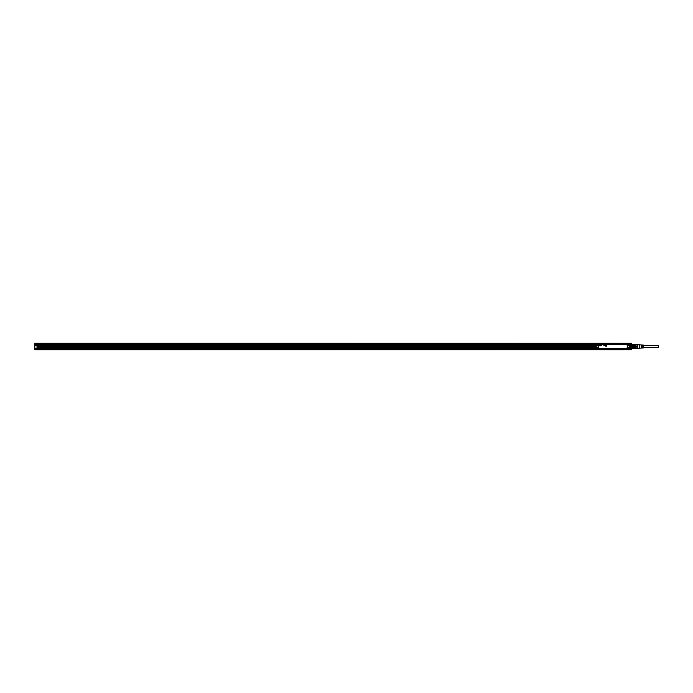 <?xml version="1.0" encoding="UTF-8"?>
<svg xmlns="http://www.w3.org/2000/svg" width="693" height="693" viewBox="0 0 693 693"><rect width="100%" height="100%" fill="white"/><g stroke="black" fill="none" stroke-linecap="round" stroke-linejoin="round"><path stroke-width="1.04" d="M594.317 349.021L594.36 349.601M594.317 346.5L594.36 343.399L594.334 346.5M594.317 343.979L594.317 343.407M595.625 343.399L594.36 343.399M595.634 343.425L595.763 349.722L595.659 343.347M594.455 343.217L596.534 343.148M595.789 349.783L630.413 349.783L630.223 343.425L629.582 343.278M595.634 349.575L595.659 343.407L595.512 349.748M630.058 343.278L594.585 343.217M630.058 343.217L630.223 349.575M631.262 343.217L630.431 343.217L631.262 343.226M595.512 343.252L595.711 343.875M595.391 349.783L596.188 349.757M631.479 349.688L631.522 346.5L631.401 349.783L623.613 349.783M631.401 343.217L631.522 346.5L631.531 343.407M630.145 343.875L630.457 343.217M629.53 343.217L35.317 343.148L35.317 344.326L594.317 344.326M613.6 343.217L612.335 343.217M616.753 343.182L617.558 343.217M616.605 343.182L615.826 343.217M615.748 343.182L613.859 343.217M610.429 343.182L609.364 343.182M602.234 349.783L35.317 349.852L34.659 349.393M630.465 349.783L630.145 349.125M612.248 349.783L613.279 349.783M615.419 349.818L616.493 349.818M610.109 349.818L611.988 349.783M609.242 349.818L610.022 349.783M608.298 349.783L609.138 349.818M596.266 343.278L595.763 343.278M630.232 349.601L595.763 349.722M631.955 344.386L631.496 343.399M631.496 349.601L631.955 348.614M631.531 345.296L631.531 349.021M630.691 343.217L629.668 343.243M630.691 349.783L629.53 349.835M629.582 349.722L630.188 349.67M596.266 349.722L595.789 349.722M630.188 343.347L595.789 343.217M630.223 349.549L630.223 343.451M630.015 347.964L629.513 347.617A1.187 1.187 0 0 0 627.893 349.237L627.745 349.324A1.351 1.351 0 0 1 629.59 347.479L630.015 349.133L629.409 349.74L630.015 349.133L630.015 343.858L629.409 343.26L596.439 343.26L595.954 344.118M597.175 343.373L595.841 343.867L595.841 349.142L596.257 347.479A1.351 1.351 0 0 1 598.102 349.324L596.448 349.74L595.841 349.142L596.448 349.74L629.409 349.74L630.015 349.133M630.015 343.867L629.59 345.521A1.351 1.351 0 0 1 627.745 343.676L629.409 343.26L629.894 344.118M629.894 344.594L629.461 345.287A1.083 1.083 0 0 1 627.979 343.815L628.681 343.373M630.006 347.643L630.015 345.036M630.006 345.357L629.513 345.383A1.178 1.178 0 0 1 627.893 343.763L628.23 343.26M629.894 348.406L629.504 347.626A1.178 1.178 0 0 0 627.893 349.237L629.409 349.74M629.894 349.133L629.894 348.882A1.005 1.005 0 0 1 629.157 349.627L629.409 349.627M628.23 349.74L627.979 349.185L628.681 349.627A1.005 1.005 0 0 1 628.438 347.765A1.005 1.005 0 0 1 629.798 348.163A1.005 1.005 0 0 0 628.438 347.765A1.005 1.005 0 0 0 628.031 349.125C629.244 349.948 629.833 349.627 629.798 348.163M596.396 347.713A1.083 1.083 0 0 1 597.868 349.185L597.175 349.627A1.005 1.005 0 0 0 597.816 348.163A1.005 1.005 0 0 0 596.456 347.765A1.005 1.005 0 0 0 596.049 349.125C597.262 349.948 597.851 349.627 597.816 348.163A1.005 1.005 0 0 0 595.954 348.406L595.841 345.036L596.344 345.374L595.85 345.357M597.617 349.74L597.868 349.185M596.448 349.74L596.699 349.627A1.005 1.005 0 0 1 596.049 349.125M595.954 348.882L596.448 349.627M595.954 344.594L596.344 345.383A1.178 1.178 0 0 0 597.955 343.763L598.102 343.676A1.351 1.351 0 0 1 596.257 345.521L596.344 345.383A1.187 1.187 0 0 0 597.964 343.763L597.877 343.269L627.745 343.676M627.919 343.269L598.102 343.676M629.409 343.26L629.157 343.373A1.005 1.005 0 0 1 629.798 343.875A1.005 1.005 0 0 0 628.438 343.468A1.005 1.005 0 0 0 628.031 344.837C629.244 345.651 629.833 345.331 629.798 343.875M597.816 343.875A1.005 1.005 0 0 1 597.418 345.235A1.005 1.005 0 0 1 596.049 344.837C597.262 345.651 597.851 345.331 597.816 343.875A1.005 1.005 0 0 0 596.456 343.468A1.005 1.005 0 0 0 596.049 344.837M628.3 344.69A0.702 0.702 0 0 1 628.577 343.737A0.702 0.702 0 0 1 629.539 344.014A0.702 0.702 0 0 1 629.253 344.975A0.702 0.702 0 0 1 628.3 344.69M629.539 348.31A0.702 0.702 0 0 1 629.253 349.263A0.702 0.702 0 0 1 628.3 348.986A0.702 0.702 0 0 1 628.577 348.025A0.702 0.702 0 0 1 629.539 348.31M596.318 348.986A0.702 0.702 0 0 1 596.595 348.025A0.702 0.702 0 0 1 597.557 348.31A0.702 0.702 0 0 1 597.271 349.263A0.702 0.702 0 0 1 596.318 348.986M596.318 344.69A0.702 0.702 0 0 1 596.595 343.737A0.702 0.702 0 0 1 597.557 344.014A0.702 0.702 0 0 1 597.271 344.975A0.702 0.702 0 0 1 596.318 344.69M629.166 344.352L628.664 344.352L629.166 344.352M629.166 348.648L628.664 348.648L629.166 348.648M597.184 348.648L596.682 348.648L597.184 348.648M597.184 344.352L596.682 344.352L597.184 344.352M628.664 344.352L629.131 344.265L628.707 344.438M604.131 345.668L604.625 345.435A0.45 0.45 0 0 0 604.617 345.253L604.131 345.062A0.676 0.676 0 0 0 604.131 345.053A0.667 0.667 0 0 1 604.123 345.062L604.608 345.253A0.494 0.494 0 0 1 604.625 345.435L604.131 345.668M603.941 345.668L603.95 345.019L603.941 345.668M606.41 345.954L606.453 345.019L606.635 346.188L606.635 345.019L606.41 345.963L605.925 345.365L605.448 345.954M606.635 346.197L605.405 346.154L606.635 346.197M606.41 345.963L605.916 345.365L605.448 345.963M606.228 345.062L606.176 345.573L606.219 345.062M605.812 345.071L605.587 345.573L605.812 345.071M604.694 345.53L604.694 345.175A0.762 0.762 0 0 0 604.686 345.088L604.686 345.071A0.676 0.676 0 0 1 604.694 345.131L604.694 345.131A0.771 0.771 0 0 1 604.694 345.175L604.694 345.53M603.837 345.668L603.837 345.062L603.837 345.668M601.264 345.564L601.273 345.729A0.45 0.45 0 0 0 601.385 345.729L601.671 345.46A0.459 0.459 0 0 0 601.68 345.305L601.333 345.001A0.476 0.476 0 0 0 601.29 345.001L601.013 345.235A0.442 0.442 0 0 1 601.013 345.235L601.29 345.01A0.468 0.468 0 0 1 601.333 345.01L601.68 345.305A0.433 0.433 0 0 1 601.671 345.452L601.385 345.72A0.45 0.45 0 0 1 601.273 345.72L601.489 345.4M600.294 345.53L600.294 345.175A0.762 0.762 0 0 0 600.294 345.088L600.294 345.071A0.676 0.676 0 0 1 600.303 345.131L600.303 345.131A0.771 0.771 0 0 1 600.303 345.175L600.294 345.53M600.19 345.062L600.034 345.972L600.19 345.062M599.714 345.313L599.272 345.313L599.714 345.313M596.682 344.352L597.149 344.265L596.725 344.438M635.221 344.49L637.491 344.49L637.491 344.941L632.033 344.326L631.869 345.01L632.033 344.326M631.869 347.046L635.221 347.046L635.221 345.954L631.869 345.954L631.869 347.046L635.221 347.046L635.048 348.674L632.033 348.674L635.048 348.674L635.221 347.99L631.869 347.99L632.033 348.674L631.869 347.99M631.869 345.954L632.033 346.994M635.048 346.994L635.221 345.01L631.869 345.01M635.048 348.181L632.033 348.181M635.221 346.95L637.491 346.95L637.491 348.059L635.221 348.059M635.048 346.006L632.033 346.006M635.221 344.941L632.033 344.819M635.048 344.819L635.048 344.326M637.491 348.059L637.491 348.51L635.221 348.51M637.491 346.95L637.491 346.05L635.221 346.05M637.569 348.475L637.551 344.49M637.491 344.941L637.491 346.05M639.241 348.276L639.241 344.724L639.241 348.276M639.578 348.181L643.598 347.921L643.598 345.079L639.578 344.828M642.931 347.929L642.593 345.053L642.931 347.929M642.194 347.973L641.857 345.001L642.194 347.973M641.458 348.025L641.12 344.958L641.458 348.025M642.194 345.772L642.194 347.643M643.598 345.357L658.35 345.357L658.35 347.643L643.598 347.643M594.317 345.157L35.317 345.331M595.789 343.278L34.815 343.217L34.659 346.708M594.317 345.331L36.998 345.331M36.998 345.876L594.317 345.876M36.998 346.015L594.317 346.015L36.998 346.015M36.998 346.214L594.317 346.214M36.998 346.344L594.317 346.344L36.998 346.344M35.317 345.027L35.317 344.222L594.317 344.222M594.317 346.405L36.998 346.405M35.317 344.923L36.998 345.027M35.993 349.185L35.993 349.688L34.815 349.783L35.993 349.783L34.815 349.783L34.65 349.012L35.317 349.185L35.317 348.345L36.998 348.345L36.998 345.157M594.317 346.474L36.998 346.474M594.317 348.466L36.998 348.345M36.998 348.44L594.317 348.51L36.998 348.51M35.317 349.012L34.815 349.012L34.815 343.217L34.65 346.665M594.317 347.176L36.998 347.176M35.317 348.51L594.317 348.51L35.317 348.51M34.65 349.618L594.317 349.185M631.193 349.783L630.024 349.783M35.993 349.515L594.317 349.515M35.993 349.748L594.369 349.748M602.035 349.852L623.813 349.852M630.093 349.722L630.093 343.278M630.232 343.347L630.197 349.558M596.041 349.125L596.378 349.783M597.938 349.731L627.919 349.731M595.841 345.036L595.841 343.867M629.59 345.521L629.59 347.479M598.102 349.324L627.745 349.324M596.257 345.521L596.257 347.479M596.448 343.26L595.954 343.867M629.894 343.867L629.409 343.373M629.461 345.287L629.504 345.374A1.187 1.187 0 0 1 627.893 343.763L627.979 343.815M599.514 348.882A1.377 1.377 0 0 1 598.137 347.505L598.137 345.495A1.377 1.377 0 0 1 599.514 344.118L626.333 344.118L599.514 344.386A1.1 1.1 0 0 0 598.414 345.495L598.371 347.505A1.143 1.143 0 0 0 599.514 348.648L626.333 348.648A1.143 1.143 0 0 0 627.477 347.505L627.477 345.495A1.143 1.143 0 0 0 626.333 344.352L599.514 344.352A1.143 1.143 0 0 0 598.371 345.495L598.414 347.505A1.1 1.1 0 0 0 599.514 348.614L626.333 348.882A1.377 1.377 0 0 0 627.711 347.505L627.711 345.495A1.377 1.377 0 0 0 626.333 344.118M627.979 349.185A1.083 1.083 0 0 1 629.461 347.713M596.344 347.626L596.344 347.617A1.178 1.178 0 0 1 597.505 347.609A1.187 1.187 0 0 0 596.344 347.617M597.868 343.815A1.083 1.083 0 0 1 596.396 345.287M597.964 349.237A1.187 1.187 0 0 0 597.505 347.609A1.178 1.178 0 0 1 597.955 349.237M599.514 344.118L599.514 344.629L626.333 344.386A1.1 1.1 0 0 1 627.442 345.495L627.711 345.495M627.2 347.505L627.442 345.495L627.2 347.505A0.866 0.866 0 0 1 626.333 348.371L626.333 348.614A1.1 1.1 0 0 0 627.442 347.505L627.711 347.505M626.333 348.882L599.514 348.614L626.333 348.371M598.137 347.505L598.137 345.495M627.2 345.495A0.866 0.866 0 0 0 626.333 344.629M598.648 347.505A0.866 0.866 0 0 0 599.514 348.371M599.514 344.629A0.866 0.866 0 0 0 598.648 345.495M594.317 343.381L34.815 343.217M594.317 344.421L35.317 344.421M594.317 344.889L35.317 344.889M594.317 344.993L36.998 344.993M594.317 345.088L35.317 345.088M36.998 347.349L594.317 347.349M36.998 347.479L594.317 347.479L36.998 347.479M594.317 348.328L36.998 348.328M35.317 348.614L594.317 348.614M594.317 349.081L35.317 349.081M639.241 348.181L637.569 348.181M639.241 344.828L637.569 344.828M35.993 349.419L594.317 349.419"/></g></svg>
